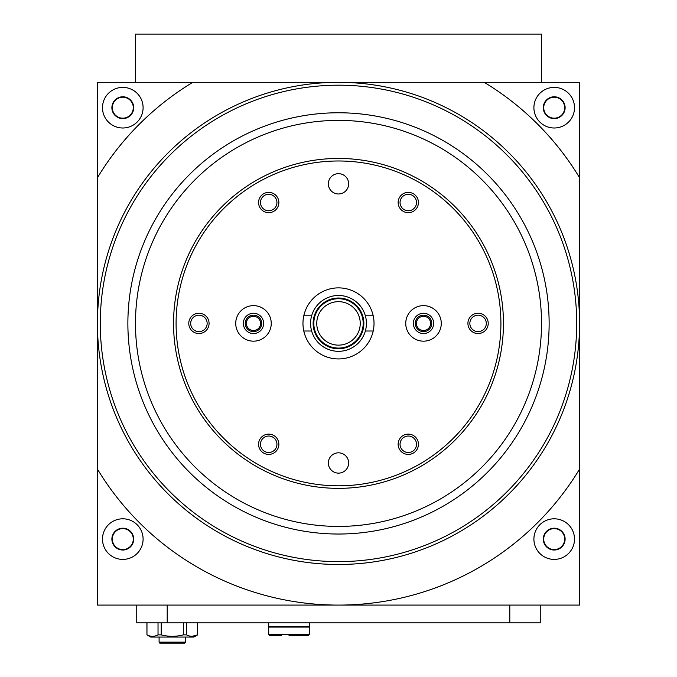 <?xml version="1.0" encoding="UTF-8"?>
<svg xmlns="http://www.w3.org/2000/svg" width="677" height="677" viewBox="0 0 677 677"><rect width="100%" height="100%" fill="white"/><g stroke="black" fill="none" stroke-linecap="round" stroke-linejoin="round"><path stroke-width="1.02" d="M385.45 34.104L334.692 34.104M192.581 34.104L141.831 34.104M535.168 34.104L484.419 34.104M197.659 622.848L197.659 634.874L192.056 636.329M146.968 622.848L146.968 634.874L146.901 622.848M158.029 622.848L158.029 634.874L161.219 634.874C168.581 636.795 175.961 636.795 183.34 634.874L183.34 622.848M161.219 622.848L161.219 634.874M186.53 622.848L186.53 634.874L183.34 634.874M197.591 622.848L197.591 634.874C193.884 636.795 190.195 636.795 186.53 634.874M197.659 634.874L193.85 637.057L150.709 637.057L146.901 634.874M146.968 634.874C150.632 636.795 154.322 636.795 158.029 634.874M373.205 331.011L365.36 331.011A27.918 27.918 0 0 1 311.64 331.011L303.795 331.011M373.205 315.787L365.36 315.787A27.918 27.918 0 0 1 365.36 331.011M311.64 331.011A27.918 27.918 0 0 1 311.64 315.787L303.795 315.787M311.64 315.787A27.918 27.918 0 0 1 365.36 315.787M579.58 177.712A281.683 281.683 0 0 0 484.19 82.323L579.58 82.323L579.58 605.086L97.42 605.086L97.42 82.323L484.19 82.323L192.81 82.323A281.683 281.683 0 0 0 97.42 177.712M579.58 469.093A281.683 281.683 0 0 1 97.42 469.093M579.58 323.403A241.08 241.08 0 0 1 338.5 564.483A241.08 241.08 0 0 1 97.42 323.403A241.08 241.08 0 0 1 338.5 82.323A241.08 241.08 0 0 1 579.58 323.403M554.201 518.802A20.302 20.302 0 0 1 571.786 549.259A20.302 20.302 0 0 1 536.624 549.259A20.302 20.302 0 0 1 554.201 518.802M122.799 518.802A20.302 20.302 0 0 1 140.376 549.259A20.302 20.302 0 0 1 105.214 549.259A20.302 20.302 0 0 1 122.799 518.802M554.201 87.392A20.302 20.302 0 0 1 571.786 117.849A20.302 20.302 0 0 1 536.624 117.849A20.302 20.302 0 0 1 554.201 87.392M122.799 87.392A20.302 20.302 0 0 1 140.376 117.849A20.302 20.302 0 0 1 105.214 117.849A20.302 20.302 0 0 1 122.799 87.392M540.246 605.086L540.246 622.848L136.754 622.848L136.754 605.086M541.515 82.323L541.515 34.104L135.485 34.104L135.485 82.323M314.086 330.325A25.379 25.379 0 0 1 338.5 298.024A25.379 25.379 0 0 1 343.146 348.35A25.379 25.379 0 0 1 314.086 330.325M338.5 298.718A24.685 24.685 0 0 1 359.876 335.741A24.685 24.685 0 0 1 317.124 335.741A24.685 24.685 0 0 1 338.5 298.718M338.5 301.663A21.74 21.74 0 0 1 357.329 334.269A21.74 21.74 0 0 1 319.671 334.269A21.74 21.74 0 0 1 338.5 301.663M554.201 528.195A10.908 10.908 0 0 1 563.653 544.562A10.908 10.908 0 0 1 544.757 544.562A10.908 10.908 0 0 1 554.201 528.195M554.201 528.61A10.493 10.493 0 0 1 563.289 544.35A10.493 10.493 0 0 1 545.12 544.35A10.493 10.493 0 0 1 554.201 528.61M122.799 528.195A10.908 10.908 0 0 1 132.243 544.562A10.908 10.908 0 0 1 113.347 544.562A10.908 10.908 0 0 1 122.799 528.195M122.799 528.61A10.493 10.493 0 0 1 131.88 544.35A10.493 10.493 0 0 1 113.711 544.35A10.493 10.493 0 0 1 122.799 528.61M554.201 96.786A10.908 10.908 0 0 1 563.653 113.152A10.908 10.908 0 0 1 544.757 113.152A10.908 10.908 0 0 1 554.201 96.786M554.201 97.209A10.493 10.493 0 0 1 563.289 112.941A10.493 10.493 0 0 1 545.12 112.941A10.493 10.493 0 0 1 554.201 97.209M122.799 96.786A10.908 10.908 0 0 1 132.243 113.152A10.908 10.908 0 0 1 113.347 113.152A10.908 10.908 0 0 1 122.799 96.786M122.799 97.209A10.493 10.493 0 0 1 131.88 112.941A10.493 10.493 0 0 1 113.711 112.941A10.493 10.493 0 0 1 122.799 97.209M185.481 637.057L185.481 642.134L159.087 642.134L159.087 637.057M185.481 642.134L184.77 643.15L159.797 643.15L159.087 642.134M500.912 323.403A162.412 162.412 0 0 1 257.294 464.058A162.412 162.412 0 0 1 257.294 182.748A162.412 162.412 0 0 1 500.912 323.403M348.655 462.975A10.155 10.155 0 0 1 333.422 471.767A10.155 10.155 0 0 1 333.422 454.182A10.155 10.155 0 0 1 348.655 462.975M271.249 323.403A17.763 17.763 0 0 1 244.609 338.788A17.763 17.763 0 0 1 244.609 308.018A17.763 17.763 0 0 1 271.249 323.403M441.277 323.403A17.763 17.763 0 0 1 414.629 338.788A17.763 17.763 0 0 1 414.629 308.018A17.763 17.763 0 0 1 441.277 323.403M418.437 444.273A10.155 10.155 0 0 1 403.213 453.065A10.155 10.155 0 0 1 403.213 435.48A10.155 10.155 0 0 1 418.437 444.273M278.865 202.525A10.155 10.155 0 0 1 263.641 211.317A10.155 10.155 0 0 1 263.641 193.732A10.155 10.155 0 0 1 278.865 202.525M418.437 202.525A10.155 10.155 0 0 1 403.213 211.317A10.155 10.155 0 0 1 403.213 193.732A10.155 10.155 0 0 1 418.437 202.525M278.865 444.273A10.155 10.155 0 0 1 263.641 453.065A10.155 10.155 0 0 1 263.641 435.48A10.155 10.155 0 0 1 278.865 444.273M488.227 323.403A10.155 10.155 0 0 1 472.995 332.195A10.155 10.155 0 0 1 472.995 314.61A10.155 10.155 0 0 1 488.227 323.403M209.075 323.403A10.155 10.155 0 0 1 193.85 332.195A10.155 10.155 0 0 1 193.85 314.61A10.155 10.155 0 0 1 209.075 323.403M348.655 183.831A10.155 10.155 0 0 1 333.422 192.615A10.155 10.155 0 0 1 333.422 175.038A10.155 10.155 0 0 1 348.655 183.831M374.026 323.403A35.526 35.526 0 0 1 320.737 354.173A35.526 35.526 0 0 1 320.737 292.633A35.526 35.526 0 0 1 374.026 323.403M503.451 323.403A164.951 164.951 0 0 1 256.024 466.25A164.951 164.951 0 0 1 256.024 180.547A164.951 164.951 0 0 1 503.451 323.403M541.515 323.403A203.015 203.015 0 0 1 236.992 499.22A203.015 203.015 0 0 1 236.992 147.586A203.015 203.015 0 0 1 541.515 323.403M549.132 323.403A210.632 210.632 0 0 1 233.184 505.812A210.632 210.632 0 0 1 233.184 140.994A210.632 210.632 0 0 1 549.132 323.403M576.711 323.403A238.211 238.211 0 0 1 219.39 529.702A238.211 238.211 0 0 1 219.39 117.104A238.211 238.211 0 0 1 576.711 323.403M207.154 323.403A8.226 8.226 0 0 1 194.815 330.528A8.226 8.226 0 0 1 194.815 316.277A8.226 8.226 0 0 1 207.154 323.403M486.298 323.403A8.226 8.226 0 0 1 473.959 330.528A8.226 8.226 0 0 1 473.959 316.277A8.226 8.226 0 0 1 486.298 323.403M276.944 444.273A8.226 8.226 0 0 1 264.597 451.398A8.226 8.226 0 0 1 264.597 437.147A8.226 8.226 0 0 1 276.944 444.273M416.516 202.525A8.226 8.226 0 0 1 404.169 209.65A8.226 8.226 0 0 1 404.169 195.399A8.226 8.226 0 0 1 416.516 202.525M276.944 202.525A8.226 8.226 0 0 1 264.597 209.65A8.226 8.226 0 0 1 264.597 195.399A8.226 8.226 0 0 1 276.944 202.525M416.516 444.273A8.226 8.226 0 0 1 404.169 451.398A8.226 8.226 0 0 1 404.169 437.147A8.226 8.226 0 0 1 416.516 444.273M433.661 323.403A10.155 10.155 0 0 1 418.437 332.195A10.155 10.155 0 0 1 418.437 314.61A10.155 10.155 0 0 1 433.661 323.403M431.74 323.403A8.226 8.226 0 0 1 419.401 330.528A8.226 8.226 0 0 1 419.401 316.277A8.226 8.226 0 0 1 431.74 323.403M430.614 323.403A7.109 7.109 0 0 1 419.96 329.555A7.109 7.109 0 0 1 419.96 317.251A7.109 7.109 0 0 1 430.614 323.403M263.641 323.403A10.155 10.155 0 0 1 248.408 332.195A10.155 10.155 0 0 1 248.408 314.61A10.155 10.155 0 0 1 263.641 323.403M261.711 323.403A8.226 8.226 0 0 1 249.373 330.528A8.226 8.226 0 0 1 249.373 316.277A8.226 8.226 0 0 1 261.711 323.403M260.594 323.403A7.109 7.109 0 0 1 249.931 329.555A7.109 7.109 0 0 1 249.931 317.251A7.109 7.109 0 0 1 260.594 323.403M289.011 635.534L308.297 635.534L289.011 635.534M309.313 634.518L268.71 634.518L268.71 627.08L309.313 627.08L309.313 634.518L308.297 635.534M268.71 622.848L268.71 626.318L309.313 626.318L309.313 622.848M281.404 635.534L269.725 635.534L281.404 635.534M167.202 622.848L167.202 605.086M509.798 622.848L509.798 605.086M268.71 634.518L269.725 635.534L268.71 634.518M307.29 627.08L307.29 626.318M270.741 627.08L270.741 626.318"/></g></svg>
